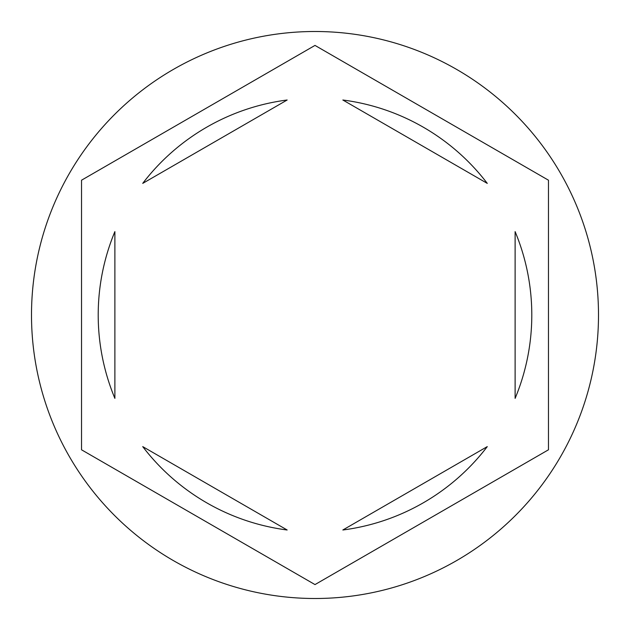 <?xml version="1.0" encoding="UTF-8"?>
<svg xmlns="http://www.w3.org/2000/svg" width="630" height="630" viewBox="0 0 630 630"><rect width="100%" height="100%" fill="white"/><g stroke="black" fill="none" stroke-linecap="round" stroke-linejoin="round"><path stroke-width="0.94" d="M598.5 315A283.5 283.5 0 0 0 315 31.5A283.5 283.5 0 0 0 31.5 315A283.5 283.5 0 0 0 315 598.5A283.5 283.5 0 0 0 598.5 315M98.209 315A216.791 216.791 0 0 0 114.88 398.38L114.88 231.619A216.791 216.791 0 0 0 98.209 315M487.273 183.385A216.791 216.791 0 0 0 342.846 100.005L487.273 183.385M515.12 398.38A216.791 216.791 0 0 0 515.12 231.619L515.12 398.38M342.846 529.995A216.791 216.791 0 0 0 487.273 446.615L342.846 529.995M142.727 446.615A216.791 216.791 0 0 0 287.154 529.995L142.727 446.615M548.47 180.204L315 45.415L81.53 180.204L81.53 449.796L315 584.585L548.47 449.796L548.47 180.204M287.154 100.005A216.791 216.791 0 0 0 142.727 183.385L287.154 100.005"/></g></svg>

